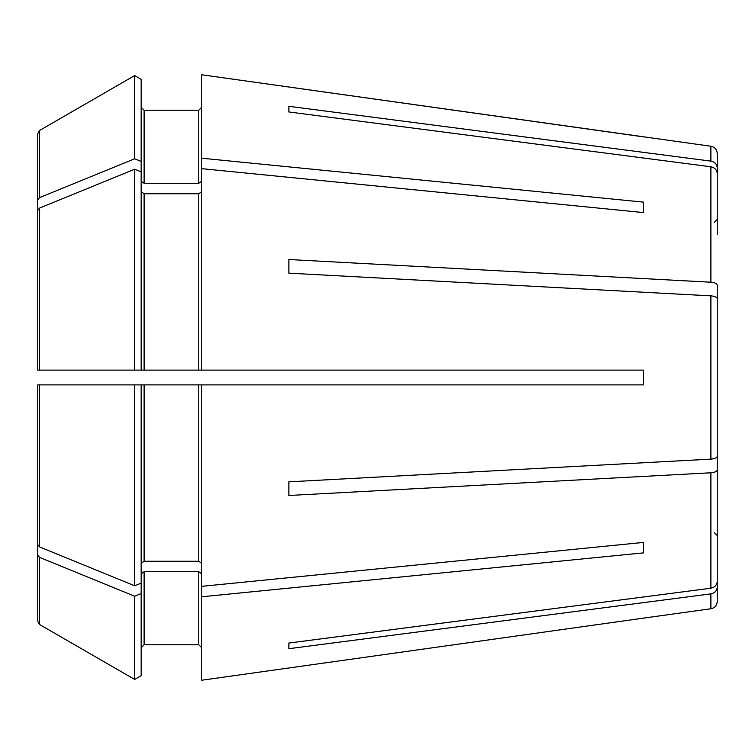 <?xml version="1.0" encoding="UTF-8"?>
<svg xmlns="http://www.w3.org/2000/svg" width="755" height="755" viewBox="0 0 755 755"><rect width="100%" height="100%" fill="white"/><g stroke="black" fill="none" stroke-linecap="round" stroke-linejoin="round"><path stroke-width="1.13" d="M717.25 234.456L717.25 173.537C716.891 169.875 714.768 167.619 710.889 166.779L288.872 111.957L288.872 106.304L288.872 111.957M717.25 323.904L717.25 298.669C716.891 297.149 714.768 296.215 710.889 295.866L288.872 273.159L288.872 259.512L288.872 273.159M717.25 298.669L717.25 456.331C716.891 457.851 714.768 458.785 710.889 459.134L288.872 481.841L288.872 495.488L288.872 481.841M717.25 444.742L717.25 581.463C716.891 585.125 714.768 587.381 710.889 588.221L288.872 643.043L288.872 648.696L288.872 643.043M37.75 544.695L37.75 384.89L37.75 544.695L39.6 546.95L134.664 585.776L134.664 384.89L37.75 384.89M37.75 271.083L37.75 370.11L37.75 210.305L37.75 370.11L201.717 370.11L201.717 158.21L643.392 202.123L643.392 212.57L643.392 202.123M141.157 181.2L144.111 183.295L144.111 110.23L141.157 107.276L144.111 110.23L198.763 110.23L201.717 107.276L198.763 110.23L198.763 183.295L201.717 181.2M141.157 79.313L134.664 75.557L134.664 158.776L141.157 161.428L141.157 79.313L134.664 75.557L39.6 130.464L37.75 133.673L37.75 219.611M144.111 183.295L198.763 183.295M717.25 228.803L717.25 167.884C716.891 164.222 714.768 161.966 710.889 161.126L710.889 146.244L201.717 74.773L201.717 158.21M134.664 75.557L39.6 130.464L39.6 197.602L37.75 199.858M134.664 158.776L39.6 197.602M141.157 191.647L144.111 193.733L198.763 193.733L201.717 191.647M141.157 161.428L141.157 370.11L134.664 370.11L134.664 169.224L39.6 208.05L37.75 210.305M141.157 171.866L134.664 169.224M141.157 593.572L134.664 596.223L134.664 679.443L141.157 675.687L141.157 384.89L134.664 384.89L201.717 384.89L201.717 680.227L643.392 618.137L201.717 680.227M141.157 563.353L144.111 561.267L198.763 561.267L201.717 563.353M141.157 583.134L134.664 585.776M141.157 573.8L144.111 571.705L198.763 571.705L201.717 573.8M144.111 644.77L198.763 644.77L201.717 647.724L198.763 644.77L144.111 644.77L141.157 647.724L144.111 644.77L144.111 571.705M134.664 596.223L39.6 557.398L37.75 555.142L37.75 621.327L37.75 535.389M141.157 675.687L134.664 679.443L39.6 624.536L37.75 621.327M37.75 555.142L37.75 494.365M643.392 552.877L643.392 542.43L643.392 552.877L201.717 596.79M201.717 586.342L643.392 542.43M201.717 384.89L643.392 384.89L643.392 370.11L201.717 370.11M201.717 168.658L643.392 212.57M714.296 532.605L717.25 535.559L717.25 526.197L717.25 587.116C716.891 590.778 714.768 593.034 710.889 593.874L710.889 608.756L643.392 618.137M717.25 310.258L717.25 285.022C716.891 283.502 714.768 282.568 710.889 282.219L288.872 259.512M717.25 469.978C716.891 471.498 714.768 472.432 710.889 472.781L288.872 495.488M717.25 587.116L717.25 601.442C716.91 605.501 714.787 607.935 710.889 608.756M717.25 520.544L717.25 581.463M717.25 431.096L717.25 456.331M710.889 146.244C714.787 147.065 716.91 149.499 717.25 153.558L717.25 167.884M134.664 679.443L39.6 624.536L39.6 557.398M710.889 593.874L288.872 648.696M643.392 136.863L201.717 74.773M710.889 161.126L288.872 106.304M144.111 193.733L144.111 370.11M198.763 193.733L198.763 370.11M39.6 208.05L39.6 370.11M144.111 384.89L144.111 561.267M198.763 384.89L198.763 561.267M39.6 384.89L39.6 546.95M198.763 571.705L198.763 644.77M710.889 295.866L710.889 459.134M710.889 472.781L710.889 588.221M710.889 166.779L710.889 282.219M714.296 222.395L717.25 219.441"/></g></svg>
